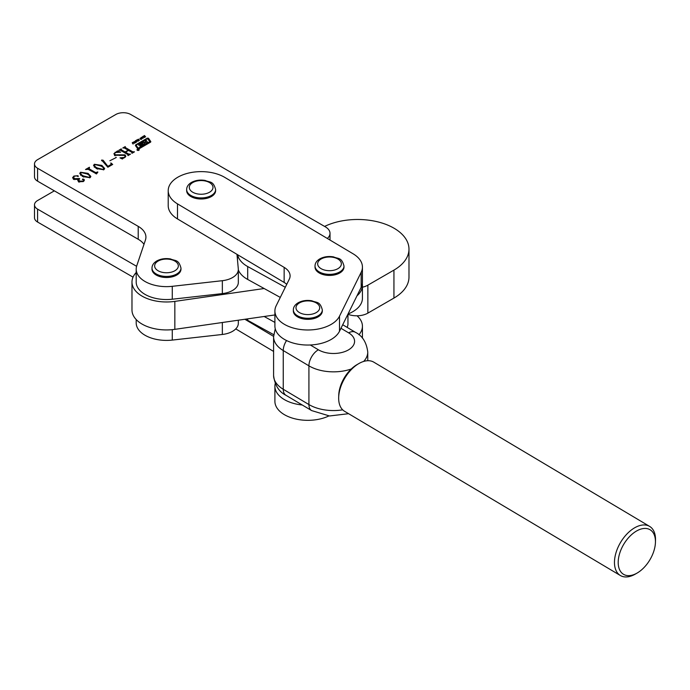 <?xml version="1.0" encoding="UTF-8"?>
<svg xmlns="http://www.w3.org/2000/svg" width="690" height="690" viewBox="0 0 690 690"><rect width="100%" height="100%" fill="white"/><g stroke="black" fill="none" stroke-linecap="round" stroke-linejoin="round"><path stroke-width="1.03" d="M136.197 319.556L136.197 322.92A30.3 17.492 0 0 0 172.276 340.084L222.344 334.469A19.76 11.411 0 0 0 238.326 323.274L238.326 320.203M54.355 190.845L37.588 200.531A10.54 6.081 0 0 0 34.5 204.827L34.5 217.738A10.54 6.081 0 0 0 37.588 222.042L133.041 277.147M34.5 204.827A10.54 6.081 0 0 0 37.588 209.13L136.603 266.297M138.871 149.376A1.095 0.63 0 0 0 137.672 149.238A1.095 0.63 0 0 0 136.991 149.825A1.095 0.63 0 0 0 137.319 150.273A1.095 0.63 0 0 0 138.509 150.411A1.095 0.63 0 0 0 139.19 149.825A1.095 0.63 0 0 0 138.871 149.376M139.035 149.825A0.94 0.543 0 0 0 137.155 149.825A0.94 0.543 0 0 0 139.035 149.825L139.035 150.153A0.94 0.543 0 0 0 138.957 150.041M138.837 145.245L141.321 145.392L139.941 146.565L142.226 145.245A2.191 1.268 0 0 0 142.856 144.512L140.329 143.994L142.39 142.804L143.718 144.408L144.978 143.675L144.538 142.873L145.564 142.287L146.246 142.951L147.513 142.218L146.22 140.312L144.952 141.045L145.53 141.916L144.469 142.571L143.692 141.769L139.233 144.339A2.191 1.268 0 0 0 138.673 144.891L138.837 145.245M142.632 142.813L143.692 142.2L144.245 142.994L144.469 142.571M136.361 145.487A0.94 0.543 0 0 0 136.361 145.892L138.785 148.704L149.868 141.829M138.276 148.212L149.868 141.562L147.358 138.647L136.568 144.874A0.94 0.543 0 0 0 136.361 145.461L138.276 148.643M137.767 148.781A0.94 0.543 0 0 0 139.095 148.781L150.437 142.235A1.251 0.725 0 0 0 150.808 141.717A1.251 0.725 0 0 0 150.713 141.45L148.635 138.466A0.94 0.543 0 0 0 147.091 138.285L135.895 144.745A1.57 0.906 0 0 0 135.438 145.392A1.57 0.906 0 0 0 135.55 145.728L137.56 148.6A0.94 0.543 0 0 0 137.767 148.781M135.093 141.165L135.775 141.554L135.594 142.692L134.214 142.459L134.024 141.786L135.093 141.45M135.775 142.554L135.775 141.554L135.973 142.218M139.009 139.854L139.354 140.346L138.388 140.881L138.992 140.191L137.379 139.768L138.449 139.182L138.863 139.432L137.733 139.923L139.035 140.294M137.715 139.777L137.733 140.268M142.632 136.577L143.149 138.328L141.303 137.345L142.761 137.103L142.632 136.577M78.255 179.478L73.64 179.21L72.588 177.692L73.908 176.062L78.048 175.709L78.246 176.511L76.478 175.881L74.425 176.209L73.511 177.313L74.77 178.684L79.35 178.529L79.738 178.745L78.703 179.935L79.635 181.047L83.188 181.185L83.628 180.012L82.498 179.072L83.8 179.176L84.439 180.064L83.283 181.574L78.781 181.737L77.772 180.461L78.255 179.478L78.255 181.367M78.048 176.597L78.048 175.709L78.246 176.511M83.904 181.116L83.628 180.012M82.619 179.676L82.498 179.072L82.498 179.598M96.574 173.897L88.26 169.352L85.491 169.524L89.45 167.239L89.139 168.834L95.496 172.5L97.885 172.112L96.445 173.966M89.338 167.748L89.139 169.861M107.847 167.239L101.628 160.063L103.095 160.218L107.873 166.342L110.572 164.781L111.125 164.073L110.84 162.918L112.712 164.436L107.847 167.239L107.873 166.342M101.835 160.813L101.628 160.063L101.628 160.684M115.704 154.81L125.002 154.862L125.856 156.207L122.354 159.011L119.965 157.855L124.347 157.415L125.209 156.458L124.347 155.371L114.937 155.25L113.876 153.758L117.498 150.894L120.647 152.197L115.428 152.533L114.592 153.551L115.704 155.595M122.518 158.476L122.354 159.011M327.302 238.447A15.81 9.125 0 0 0 330.018 233.332A15.81 9.125 0 0 0 325.387 226.881L130.729 114.488A10.54 6.081 0 0 0 115.825 114.488L37.588 159.657A10.54 6.081 0 0 0 34.5 163.961A10.54 6.081 0 0 0 37.588 168.265L138.207 226.355A26.341 15.206 180 0 1 145.918 237.11A26.341 15.206 180 0 1 145.435 240.016L136.749 265.805A30.3 17.492 0 0 0 136.197 269.143A30.3 17.492 0 0 0 172.276 286.315L222.344 280.692A19.76 11.411 0 0 0 238.326 269.497A19.76 11.411 0 0 0 238.3 268.902L236.981 254.343M127.995 154.672L120.414 150.299L118.835 150.273L121.267 148.868L121.302 149.773L125.097 151.972L128.167 150.196L124.364 148.005L122.803 147.988L125.226 146.582L125.27 147.496L132.851 151.869L134.429 151.895L131.997 153.292L131.954 152.387L128.547 150.42L125.485 152.188L128.892 154.155L130.462 154.18L128.038 155.586L127.995 154.672L127.892 155.5M121.38 149.247L121.302 150.808M125.338 146.961L125.27 148.523M131.85 153.214L131.954 152.387M109.891 160.744L116.282 157.501L109.891 160.744M96.376 168.584L93.521 165.462L94.34 164.263L101.87 165.41L104.656 168.489L103.802 169.723L96.376 168.584M82.576 176.554L79.721 173.432L80.54 172.233L88.07 173.38L90.856 176.459L90.002 177.692L82.576 176.554M144.477 135.507L145.625 136.87L144.107 136.922L144.581 137.474L143.115 136.292L143.951 136.732L144.684 136.31L144.167 135.689L144.477 136.059M141.036 137.733L141.726 138.121L141.536 139.259L140.156 139.026L139.966 138.354L141.036 138.017M141.726 139.113L141.726 138.121L141.924 138.785M136.87 139.906L138.017 141.269L137.232 140.889L136.499 141.312L136.655 142.054L135.507 140.691L136.344 141.122L137.077 140.7L136.56 140.087L136.87 140.458M133.67 142.356L134.472 143.313L132.799 142.502L133.118 144.098L132.221 142.761L133.274 142.157L133.67 142.908M132.566 142.761L132.635 143.52M136.197 269.143L136.197 282.046A30.3 17.492 0 0 0 172.276 299.219L222.344 293.604A19.76 11.411 0 0 0 238.326 282.4L238.326 269.497M34.5 163.961L34.5 176.864A10.54 6.081 0 0 0 37.588 181.168L138.207 239.257A26.341 15.206 180 0 1 143.994 244.303M121.267 149.316L121.267 148.868M125.097 152.999L125.097 151.972M128.167 150.644L128.167 150.196M125.226 147.03L125.226 146.582M132.851 152.8L132.851 151.869M133.808 152.249L133.808 151.809M134.041 152.119L134.041 151.671M125.485 153.223L125.485 152.188M128.892 155.095L128.892 154.155M129.849 154.543L129.849 154.094M130.082 154.405L130.082 153.956M125.002 155.94L125.002 154.862M124.347 157.846L124.347 157.415M115.083 152.766L115.083 152.292M117.179 151.981L117.179 151.524M117.498 151.955L117.498 150.894M115.903 157.725L115.903 157.277M103.095 161.495L103.095 160.218M110.572 165.669L110.572 164.781M110.84 163.444L110.84 162.918M94.34 164.884L94.34 164.263M101.87 166.644L101.87 165.41M103.802 168.99L104.19 169.447M97.402 169.128L97.402 167.989L103.414 169.507L103.802 168.895L103.802 169.723M103.414 169.913L103.414 169.507C103.854 168.144 103 166.98 100.852 166.005L94.728 164.487L94.297 167.256M94.728 164.487C94.28 165.85 95.168 167.023 97.402 167.989M89.45 167.679L89.45 167.239M95.496 173.535L95.496 172.5M96.514 173.19L96.514 172.457M97.497 172.328L97.497 171.888M80.54 172.854L80.54 172.233M88.07 174.605L88.07 173.38M90.002 176.959L90.39 177.416M83.602 177.097L83.602 175.959L89.614 177.468L90.002 176.864L90.002 177.692M89.614 177.882L89.614 177.468C90.054 176.114 89.2 174.941 87.052 173.966L80.928 172.457L80.497 175.226M80.928 172.457C80.48 173.82 81.368 174.984 83.602 175.959M73.908 176.571L73.908 176.062M74.77 179.642L74.77 178.684M78.255 181.194L78.703 181.013M79.35 178.995L79.35 178.529M79.635 182.057L79.635 181.047M83.188 181.625L83.188 181.185M83.8 180.142L83.8 179.176M144.107 137.474L144.107 136.922M143.434 136.672L143.434 136.12M143.951 137.284L143.951 136.732M142.934 137.638L142.934 136.404M142.39 137.595L143.028 137.957L142.839 137.336L142.39 137.922M140.967 139.147L141.416 138.302L140.294 138.354L140.967 139.406M140.467 139.285L140.294 138.354M141.597 139.225L141.416 138.302M136.499 141.864L136.499 141.312M135.827 141.062L135.827 140.51M136.344 141.674L136.344 141.122M135.016 142.58L135.464 141.735L134.352 141.786L135.016 142.839M134.524 142.718L134.352 141.786M134.352 142.597L134.352 141.968M135.645 142.657L135.464 141.735M150.748 141.933A1.251 0.725 0 0 0 150.713 141.881L148.635 138.897A0.94 0.543 0 0 0 147.091 138.716L135.895 145.176A1.57 0.906 0 0 0 135.482 145.599M140.286 144.167L139.233 144.771A2.191 1.268 0 0 0 138.759 145.185M142.778 144.719L140.45 144.581M144.771 143.796L144.503 143.339M147.298 142.338L146.22 140.743L145.167 141.346M146.22 140.743L146.22 140.312M143.692 142.2L143.692 141.769M138.776 149.937L137.5 149.696L138.776 149.937M138.017 150.092L138.5 150.092M356.98 295.829A32.93 19.009 0 0 0 362.431 285.349A32.93 19.009 0 0 0 362.319 283.737M348.027 313.976A32.93 19.009 0 0 0 353.323 311.388A32.93 19.009 0 0 0 362.431 298.261L362.431 285.349M237.679 254.765A32.93 19.009 0 0 0 247.693 266.547L285.298 287.273M238.326 269.928A32.93 19.009 0 0 0 247.693 279.45L280.287 297.416M338.678 397.474L338.73 395.387A25.953 15.215 -59.2 0 1 357.058 364.605L358.86 363.57A28.583 16.758 120.8 0 0 338.678 397.474A28.583 16.758 120.8 0 0 344.56 411.283L620.362 575.512A28.583 16.758 -59.2 0 1 616.058 552.535A28.583 16.758 -59.2 0 1 634.99 527.609A28.583 16.758 -59.2 0 1 649.609 526.392A28.583 16.758 -59.2 0 1 655.5 540.201L655.44 542.28A25.953 15.215 120.8 0 0 636.827 530.851A25.953 15.215 120.8 0 0 618.197 562.471A25.953 15.215 120.8 0 0 636.827 573.226A25.953 15.215 120.8 0 0 637.111 573.062A25.953 15.215 120.8 0 0 655.44 542.28M649.609 526.392L373.808 362.164A28.583 16.758 120.8 0 0 359.188 363.38A28.583 16.758 120.8 0 0 358.86 363.57M637.111 573.062L635.309 574.106A28.583 16.758 -59.2 0 1 634.99 574.287A28.583 16.758 -59.2 0 1 620.362 575.512M224.785 177.399A32.93 19.009 0 0 0 188.775 173.018A32.93 19.009 0 0 0 168.213 190.63A32.93 19.009 0 0 0 177.494 203.869L284.151 267.375A21.071 12.17 180 0 1 290.093 275.845A21.071 12.17 180 0 1 289.291 279.183L276.173 305.765A32.93 19.009 0 0 0 274.905 310.974A32.93 19.009 0 0 0 303.281 329.803A32.93 19.009 0 0 0 339.506 316.184L361.172 272.283A32.93 19.009 0 0 0 362.431 267.073A32.93 19.009 0 0 0 353.151 253.834L224.785 177.399M168.213 190.63L168.213 205.689A32.93 19.009 0 0 0 177.494 218.928L284.151 282.434A21.071 12.17 180 0 1 286.747 284.323M274.905 310.974L274.905 326.034A32.93 19.009 0 0 0 303.281 344.862A32.93 19.009 0 0 0 339.506 331.243L361.172 287.333A32.93 19.009 0 0 0 362.431 282.124L362.431 267.073M180.978 268.065L180.978 269.143A14.49 8.366 180 0 1 176.735 275.06A14.49 8.366 180 0 1 160.942 276.871A14.49 8.366 180 0 1 151.998 269.143L151.998 268.065C152.033 265.253 153.629 262.873 156.794 260.949C160.822 258.785 165.393 258.112 170.49 258.94C175.346 261.156 178.563 259.121 180.978 268.065A14.49 8.366 180 0 1 176.735 273.982A14.49 8.366 180 0 1 160.942 275.793A14.49 8.366 180 0 1 151.998 268.065M186.654 189.56L186.654 190.63A14.49 8.366 0 0 0 195.598 198.366A14.49 8.366 0 0 0 211.382 196.547A14.49 8.366 0 0 0 215.625 190.63L215.625 189.56A14.49 8.366 180 0 1 211.382 195.477A14.49 8.366 180 0 1 195.598 197.288A14.49 8.366 180 0 1 186.654 189.56C186.68 186.74 188.275 184.368 191.441 182.436C195.468 180.271 200.04 179.607 205.137 180.435C209.993 182.652 213.21 180.608 215.625 189.56M347.061 327.336A18.44 10.643 0 0 0 347.95 324.067L347.95 314.14M362.431 287.213A15.81 9.125 0 0 0 367.856 285.168L393.938 270.109A51.371 29.661 0 0 0 408.98 249.142A51.371 29.661 0 0 0 393.938 228.166A51.371 29.661 0 0 0 324.593 226.423M136.197 272.507A34.509 19.924 0 0 0 131.98 282.046A34.509 19.924 0 0 0 174.837 301.383L264.158 288.524M347.95 314.286A15.81 9.125 0 0 0 367.856 313.131L393.938 298.071A51.371 29.661 0 0 0 408.98 277.104L408.98 249.142M131.98 282.046L131.98 310.008A34.509 19.924 0 0 0 174.837 329.346L274.905 314.942M244.864 319.263L273.594 336.375M275.241 383.554A32.93 19.009 0 0 0 274.905 386.262A32.93 19.009 0 0 0 302.272 404.996M274.905 386.262L274.905 401.321A32.93 19.009 0 0 0 293.871 418.537A32.93 19.009 0 0 0 328.923 415.923M235.756 328.897L273.594 351.426M358.938 334.754A32.93 19.009 0 0 0 362.431 326.223A32.93 19.009 0 0 0 357.049 315.804M264.158 316.486L274.905 322.411M245.726 319.142A32.93 19.009 0 0 0 247.693 320.324L273.706 334.659M315.02 265.995L315.02 267.073A14.49 8.366 0 0 0 323.964 274.801A14.49 8.366 0 0 0 339.747 272.981A14.49 8.366 0 0 0 343.991 267.073L343.991 265.995A14.49 8.366 180 0 1 339.747 271.912A14.49 8.366 180 0 1 323.964 273.723A14.49 8.366 180 0 1 315.02 265.995C315.045 263.175 316.641 260.803 319.806 258.871C323.834 256.706 328.406 256.042 333.503 256.87C338.359 259.086 341.576 257.042 343.991 265.995M293.345 309.905L293.345 310.974A14.49 8.366 0 0 0 302.255 318.694A14.49 8.366 0 0 0 318.021 316.926A14.49 8.366 0 0 0 322.325 310.974L322.325 309.905A14.49 8.366 180 0 1 318.021 315.848A14.49 8.366 180 0 1 302.255 317.624A14.49 8.366 180 0 1 293.345 309.905C293.362 307.085 294.984 304.704 298.201 302.746C302.22 300.607 306.765 299.952 311.837 300.771C316.693 302.988 319.91 300.952 322.325 309.905M37.588 209.13L37.588 222.042M172.276 329.656L172.276 340.084M222.344 322.506L222.344 334.469M144.21 142.968L144.21 142.537M222.344 280.692L222.344 293.604M172.276 286.315L172.276 299.219M138.207 226.355L138.207 239.257M37.588 168.265L37.588 181.168M119.844 155.561L119.844 154.784M148.635 138.897L148.635 138.466M150.713 141.881L150.713 141.45M135.895 145.176L135.895 144.745M147.091 138.716L147.091 138.285M136.361 145.892L136.361 145.461M138.785 148.704L138.785 148.272M149.73 142.382L149.73 141.95M142.2 144.538L142.2 144.107M139.233 144.771L139.233 144.339M247.693 266.547L247.693 279.45M310.319 344.991L318.383 349.787A21.071 12.17 0 0 0 348.183 350.054A21.071 12.17 0 0 0 348.64 332.847L340.972 328.285M351.314 368.969A34.25 19.769 180 0 1 308.922 365.838L283.254 350.555A34.25 19.769 180 0 1 273.594 336.789L273.594 375.507A34.25 19.769 0 0 0 283.254 389.272L308.922 404.556A34.25 19.769 0 0 0 342.697 409.843M286.548 340.541A13.17 7.719 120.8 0 0 283.254 350.555L283.254 389.272A13.17 7.719 120.8 0 0 285.971 395.292C278.924 391.799 274.793 385.201 273.594 375.507M318.383 349.787A13.17 7.719 120.8 0 0 308.922 365.838L308.922 404.556A13.17 7.719 120.8 0 0 311.639 410.585L329.535 415.975L348.614 413.69M367.761 360.715L367.761 352.072A34.25 19.769 180 0 1 363.682 361.431M342.714 324.748L355.385 332.287A13.17 7.719 120.8 0 0 348.64 332.847M177.494 203.869L177.494 218.928M284.151 267.375L284.151 282.434M339.506 316.184L339.506 331.243M361.172 272.283L361.172 287.333M158.105 261.079A11.851 6.848 0 0 0 158.105 270.756A11.851 6.848 0 0 0 174.872 270.756A11.851 6.848 0 0 0 174.872 261.079A11.851 6.848 0 0 0 158.105 261.079M192.76 182.565A11.851 6.848 0 0 0 192.76 192.243A11.851 6.848 0 0 0 209.518 192.243A11.851 6.848 0 0 0 209.518 182.565A11.851 6.848 0 0 0 192.76 182.565M393.938 270.109L393.938 298.071M174.837 301.383L174.837 329.346M367.856 285.168L367.856 313.131M247.693 318.858L247.693 320.324M321.126 259A11.851 6.848 0 0 0 321.126 268.686A11.851 6.848 0 0 0 337.884 268.686A11.851 6.848 0 0 0 337.884 259A11.851 6.848 0 0 0 321.126 259M299.503 302.884A11.851 6.848 0 0 0 299.408 312.561A11.851 6.848 0 0 0 316.175 312.622A11.851 6.848 0 0 0 316.27 302.936A11.851 6.848 0 0 0 299.503 302.884M140.286 144.495L140.286 144.063M330.018 233.332L330.018 240.06M121.095 149.54L121.095 150.687M125.062 147.255L125.062 148.402M132.135 152.611L132.135 153.223M128.176 154.896L128.176 155.509M125.209 156.458L125.209 157.303M114.592 153.551L114.592 155.699M111.125 164.073L111.125 165.35M88.751 168.369L88.751 169.645M73.511 177.313L73.511 179.469M78.703 179.935L78.703 182.082M141.605 138.707L141.605 139.216M134.343 141.873L134.343 142.589M135.654 142.14L135.654 142.649M136.292 145.694L136.292 145.262M149.911 142.123L149.911 141.692M138.052 150.394L138.052 149.963M237.507 254.653L237.507 260.113M285.971 395.292L311.639 410.585M275.241 328.742L273.594 336.789M367.761 352.072C366.537 342.352 362.405 335.754 355.385 332.287M362.431 326.223L362.431 338.143"/></g></svg>
